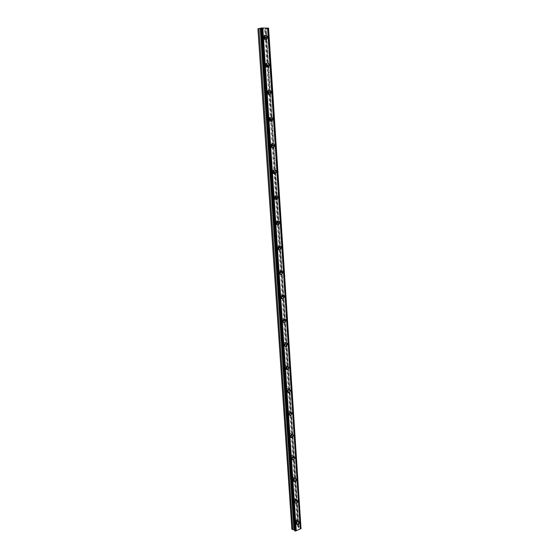 <?xml version="1.0" encoding="UTF-8"?>
<svg xmlns="http://www.w3.org/2000/svg" width="559" height="559" viewBox="0 0 559 559"><rect width="100%" height="100%" fill="white"/><g stroke="black" fill="none" stroke-linecap="round" stroke-linejoin="round"><path stroke-width="0.42" stroke-dasharray="2.79 2.1" d="M296.724 521.191L295.536 522.714L294.886 521.987L296.067 520.464L296.724 521.191M295.11 520.191L293.922 521.708L293.272 520.981L294.453 519.465L295.11 520.191M264.554 38.739L264.386 38.969C263.485 39.493 262.877 39.116 262.562 37.837L262.912 36.74L264.107 36.649M262.982 38.278L262.632 39.368C261.731 39.892 261.13 39.514 260.808 38.243L261.165 37.153C262.059 36.628 262.667 36.999 262.982 38.278M266.336 66.374L266.182 66.556C265.294 67.052 264.7 66.682 264.407 65.452L264.784 64.334L265.972 64.271M264.812 65.752L264.435 66.87C263.548 67.359 262.961 66.996 262.66 65.773L263.037 64.655C263.925 64.159 264.519 64.523 264.812 65.752M268.082 93.591L267.95 93.744C267.076 94.205 266.503 93.849 266.224 92.668L266.629 91.522L267.817 91.494M266.622 92.822L266.21 93.968C265.336 94.429 264.763 94.073 264.484 92.892L264.896 91.753C265.763 91.285 266.343 91.641 266.622 92.822M269.815 120.409L269.69 120.534C268.83 120.968 268.271 120.611 268.013 119.479L268.453 118.305L269.641 118.326M268.397 119.5L267.957 120.674C267.104 121.1 266.545 120.751 266.28 119.626L266.72 118.452C267.579 118.019 268.138 118.368 268.397 119.5M271.513 146.828L271.394 146.933C270.563 147.338 270.018 146.989 269.773 145.906L270.256 144.704L271.443 144.767M270.151 145.794L269.669 146.989C268.837 147.387 268.299 147.045 268.054 145.962L268.53 144.767C269.368 144.369 269.906 144.704 270.151 145.794M273.197 172.857L273.078 172.962C272.261 173.325 271.744 172.99 271.513 171.948L272.03 170.726L273.225 170.837M271.877 171.711L271.36 172.934C270.549 173.297 270.025 172.962 269.801 171.927L270.311 170.705C271.129 170.334 271.653 170.67 271.877 171.711M274.86 198.515L273.232 197.62L273.784 196.37L274.972 196.544M273.582 197.257L273.023 198.508L271.52 197.523L272.072 196.272L273.582 197.257M276.502 223.803L274.916 222.929L275.51 221.65L276.705 221.888M275.259 222.44L274.665 223.719L273.218 222.755L273.812 221.476L275.259 222.44M278.13 248.727L276.586 247.882L277.222 246.575L278.403 246.882M276.915 247.274L276.272 248.58L274.888 247.63L275.524 246.323L276.915 247.274M279.745 273.295L278.228 272.485L278.913 271.15L280.08 271.527M278.55 271.758L277.865 273.092L276.537 272.156L277.222 270.829L278.55 271.758M281.338 297.521L279.849 296.738L280.576 295.383L281.729 295.844M280.157 295.907L279.423 297.262L278.165 296.347L278.892 294.991L280.157 295.907M282.917 321.404L281.443 320.663L282.225 319.28L283.35 319.832M281.743 319.72L280.96 321.104L279.766 320.202L280.548 318.819L281.743 319.72M284.482 344.959L283.022 344.26L283.846 342.856L284.943 343.499M283.308 343.212L282.484 344.617L281.352 343.729L282.176 342.325L283.308 343.212M286.033 368.185L285.642 368.409L284.573 367.536L285.446 366.11L286.501 366.851M284.852 366.39L283.979 367.808L282.91 366.942L283.783 365.516L284.852 366.39M287.571 391.083L287.109 391.349L286.103 390.496L287.033 389.05L288.039 389.896M286.376 389.246L285.453 390.685L284.454 389.84L285.376 388.393L286.376 389.246M289.101 413.667L288.556 413.981L287.619 413.143L288.591 411.683L289.534 412.647M287.885 411.801L286.907 413.262L285.97 412.423L286.942 410.97L287.885 411.801M290.631 435.922L289.988 436.313L289.108 435.496L290.128 434.015L291.001 435.119M289.366 434.057L288.346 435.531L287.466 434.713L288.486 433.239L289.366 434.057M292.168 457.835L291.4 458.345L290.582 457.548L291.644 456.053L292.413 457.339M290.827 456.018L289.765 457.5L288.947 456.71L290.009 455.222L290.827 456.018M293.908 478.581L292.797 480.083L292.036 479.308L293.14 477.805L293.908 478.581M292.273 477.686L291.169 479.189L290.407 478.413L291.512 476.918L292.273 477.686M295.327 500.026L294.174 501.535L293.468 500.787L294.614 499.271L295.327 500.026M293.699 499.082L292.553 500.584L291.847 499.837L292.993 498.328L293.699 499.082M297.241 521.4L296.221 519.807C295.075 520.031 294.446 520.834 294.348 522.218L295.383 523.371L296.34 522.993M264.358 35.937L262.478 36.09L261.926 37.83C262.43 39.85 263.387 40.444 264.805 39.619L265.071 39.27M266.259 63.593L264.372 63.684L263.771 65.459C264.246 67.408 265.183 67.988 266.58 67.206L266.832 66.912M268.138 90.844L266.245 90.872L265.595 92.689C266.042 94.555 266.95 95.128 268.327 94.394L268.558 94.143M269.99 117.697L268.089 117.663L267.391 119.521C267.81 121.31 268.69 121.862 270.039 121.184L270.256 120.968M271.821 144.166L269.913 144.054L269.159 145.955C269.55 147.674 270.402 148.219 271.73 147.59L271.933 147.401M273.617 170.264L271.716 170.076L270.905 172.018C271.269 173.66 272.093 174.191 273.386 173.611L273.582 173.444M275.391 195.992L273.498 195.713L272.624 197.704C272.96 199.27 273.756 199.794 275.014 199.27L275.21 199.109M277.138 221.357L275.259 220.994L274.322 223.02C274.63 224.522 275.391 225.032 276.614 224.557L276.824 224.411M278.85 246.365L276.998 245.911L275.992 247.986C276.272 249.412 277.005 249.915 278.186 249.496L278.41 249.349M280.541 271.031L278.717 270.486L277.641 272.596C277.893 273.959 278.592 274.455 279.738 274.085L279.982 273.931M282.197 295.355L280.415 294.719L279.262 296.871C279.493 298.157 280.164 298.646 281.261 298.331L281.54 298.171M283.825 319.35L282.099 318.616L280.863 320.803C281.079 322.026 281.708 322.508 282.756 322.243L283.078 322.068M285.432 343.016L283.755 342.185L282.442 344.414C282.637 345.567 283.231 346.042 284.238 345.818L284.601 345.63M287.088 366.816L285.39 365.439L284.007 367.696L285.691 369.08L286.117 368.877M288.598 389.728L287.005 388.379L285.544 390.671L287.123 392.02L287.612 391.803M290.093 412.332L288.598 411.012L287.06 413.332L288.542 414.652L289.094 414.415M291.56 434.636L290.17 433.351L288.556 435.692L289.939 436.977L290.568 436.719M293.021 456.689L291.714 455.389L290.03 457.751L291.323 459.009L292.029 458.729M294.453 478.539L293.237 477.141C292.147 477.421 291.56 478.218 291.491 479.524L292.692 480.747L293.475 480.44M295.858 500.102L294.74 498.614C293.622 498.866 293.014 499.662 292.93 501.011L294.041 502.199L294.907 501.856M268.572 28.174L264.477 29.075L258.062 28.928L291.952 528.744L297.346 526.396L264.477 29.075M297.346 526.396L298.925 527.004L298.52 527.766L301.077 528.346M297.975 526.41L265.197 29.012M298.925 527.004L266.909 39.172M266.909 39.137L266.231 28.754M300.085 528.052L267.468 28.348M300.602 528.136L268.054 28.278M300.784 528.164L268.257 28.25M265.867 28.551L298.674 527.822M298.471 527.577L280.206 249.845M280.199 249.803L278.557 224.858M278.557 224.767L276.894 199.521M276.887 199.388L275.203 173.807M275.189 173.639L273.484 147.73M273.477 147.534L271.744 121.268M271.73 121.051L269.983 94.415M269.962 94.185L268.187 67.157M268.173 66.926L266.37 39.5M266.35 39.263L265.651 28.635M293.922 521.708L295.536 522.714M262.632 39.368L264.386 38.969M264.435 66.87L266.182 66.556M266.21 93.968L267.95 93.744M267.957 120.674L269.69 120.534M269.669 146.989L271.394 146.933M271.36 172.934L273.078 172.962M273.023 198.508L274.735 198.613M274.665 223.719L276.37 223.9M276.272 248.58L277.97 248.839M277.865 273.092L279.549 273.421M279.423 297.262L281.107 297.661M280.96 321.104L282.637 321.572M282.484 344.617L284.147 345.148M283.979 367.808L285.642 368.409M285.453 390.685L287.109 391.349M286.907 413.262L288.556 413.981M288.346 435.531L289.988 436.313M289.765 457.5L291.4 458.345M291.169 479.189L292.797 480.083M292.553 500.584L294.174 501.535M295.383 523.371L296.48 524.056M264.805 39.619L265.455 39.472M266.58 67.206L267.16 67.101M268.327 94.394L268.844 94.324M270.039 121.184L270.507 121.149M271.73 147.59L272.149 147.576M273.386 173.611L273.777 173.618M275.014 199.27L275.391 199.29M276.614 224.557L276.991 224.599M278.186 249.496L278.578 249.559M279.738 274.085L280.157 274.169M281.261 298.331L281.715 298.436M282.756 322.243L283.259 322.382M284.238 345.818L284.797 346M285.691 369.08L286.313 369.303M287.123 392.02L287.815 392.299M288.542 414.652L289.303 414.988M289.939 436.977L290.771 437.376M291.323 459.009L292.224 459.47M292.692 480.747L293.664 481.278M294.041 502.199L295.082 502.807M294.453 519.465L296.067 520.464M261.165 37.153L262.912 36.74M263.037 64.655L264.784 64.334M264.896 91.753L266.629 91.522M266.72 118.452L268.453 118.305M268.53 144.767L270.256 144.704M270.311 170.705L272.03 170.726M272.072 196.272L273.784 196.37M273.812 221.476L275.51 221.65M275.524 246.323L277.222 246.575M277.222 270.829L278.913 271.15M278.892 294.991L280.576 295.383M280.548 318.819L282.225 319.28M282.176 342.325L283.846 342.856M283.783 365.516L285.446 366.11M285.376 388.393L287.033 389.05M286.942 410.97L288.591 411.683M288.486 433.239L290.128 434.015M290.009 455.222L291.644 456.053M291.512 476.918L293.14 477.805M292.993 498.328L294.614 499.271M296.221 519.807L298.192 521.023M262.478 36.09L264.624 35.587M264.372 63.684L266.51 63.293M266.245 90.872L268.369 90.586M268.089 117.663L270.207 117.481M269.913 144.054L272.023 143.977M271.716 170.076L273.819 170.097M273.498 195.713L275.587 195.832M275.259 220.994L277.341 221.203M276.998 245.911L279.074 246.219M278.717 270.486L280.786 270.877M280.415 294.719L282.477 295.194M282.099 318.616L284.147 319.175M283.755 342.185L285.796 342.828M285.39 365.439L287.424 366.159M287.005 388.379L289.031 389.176M288.598 411.012L290.617 411.885M290.17 433.351L292.175 434.294M291.714 455.389L293.713 456.403M293.237 477.141L295.229 478.224M294.74 498.614L296.724 499.767M294.67 530.631L261.004 28.146M298.436 527.661L281.785 274.497M281.785 274.483L280.164 249.859M280.164 249.796L278.522 224.879M278.515 224.767L276.852 199.535M276.845 199.381L275.161 173.828M275.154 173.639L273.449 147.744M273.435 147.534L271.709 121.282M271.695 121.051L269.941 94.422M269.927 94.192L268.145 67.171M268.131 66.933L266.329 39.507M266.315 39.277L265.609 28.614"/><path stroke-width="0.84" d="M264.107 36.649L264.742 37.865L264.554 38.739M265.972 64.271L266.566 65.431L266.336 66.374M267.817 91.494L268.362 92.591L268.082 93.591M269.641 118.326L270.13 119.36L269.815 120.409M271.443 144.767L271.877 145.731L271.513 146.828M273.225 170.837L273.596 171.732L273.197 172.857M274.972 196.544L275.294 197.355L274.86 198.515M276.705 221.888L276.502 223.803M278.403 246.882L278.13 248.727M280.08 271.527L279.745 273.295M281.729 295.844L281.338 297.521M283.35 319.832L282.917 321.404C283.12 322.599 283.755 323.081 284.804 322.816L286.047 320.614C285.838 319.378 285.202 318.903 284.147 319.175L282.91 321.376M284.943 343.499L284.482 344.959M286.501 366.851L286.033 368.185M288.039 389.896L287.571 391.083M289.534 412.647L289.101 413.667M291.001 435.119L290.631 435.922M292.413 457.339L292.168 457.835M296.319 523.441L297.353 524.594C298.506 524.37 299.135 523.566 299.24 522.183L298.192 521.023C297.046 521.254 296.424 522.057 296.319 523.441M296.34 522.993L297.241 521.4M264.065 37.327C264.568 39.361 265.532 39.955 266.95 39.13L267.523 37.383C267.02 35.343 266.056 34.749 264.624 35.587L264.065 37.327M265.071 39.27L265.371 37.879L264.358 35.937M265.902 65.075C266.377 67.024 267.314 67.611 268.718 66.828L269.333 65.04C268.858 63.083 267.915 62.503 266.51 63.293L265.902 65.075M266.832 66.912L267.188 65.424L266.259 63.593M267.719 92.41C268.166 94.282 269.075 94.855 270.458 94.122L271.115 92.291C270.668 90.411 269.752 89.845 268.369 90.586L267.719 92.41M268.558 94.143L268.984 92.57L268.138 90.844M269.508 119.347C269.92 121.142 270.808 121.701 272.163 121.017L272.869 119.144C272.457 117.341 271.569 116.789 270.207 117.481L269.508 119.347M270.256 120.968L270.752 119.319L269.99 117.697M271.269 145.885C271.653 147.611 272.512 148.156 273.84 147.52L274.602 145.613C274.217 143.88 273.358 143.335 272.023 143.977L271.269 145.885M271.933 147.401L272.492 145.682L271.821 144.166M273.002 172.046C273.365 173.695 274.189 174.226 275.482 173.646L276.307 171.69C275.95 170.034 275.119 169.503 273.819 170.097L273.002 172.046M273.582 173.444L274.203 171.669L273.617 170.264M274.714 197.83C275.049 199.402 275.846 199.926 277.103 199.402L277.991 197.404C277.655 195.818 276.859 195.294 275.587 195.832L274.714 197.83M275.21 199.109L275.894 197.278L275.391 195.992M276.398 223.244C276.705 224.746 277.474 225.263 278.696 224.788L279.647 222.748C279.339 221.231 278.571 220.721 277.341 221.203L276.398 223.244M276.824 224.411L277.564 222.531L277.138 221.357M278.061 248.294C278.34 249.726 279.074 250.236 280.262 249.81L281.282 247.728C281.002 246.288 280.269 245.785 279.074 246.219L278.061 248.294M278.41 249.349L279.207 247.42L278.85 246.365M279.703 272.995C279.961 274.357 280.66 274.86 281.799 274.49L282.896 272.366C282.637 270.996 281.932 270.5 280.786 270.877L279.703 272.995M279.982 273.931L280.828 271.967L280.541 271.031M281.317 297.353C281.547 298.646 282.218 299.135 283.315 298.82L284.482 296.654C284.252 295.355 283.581 294.873 282.477 295.194L281.317 297.353M281.54 298.171L282.421 296.172L282.197 295.355M283.078 322.068L284 320.048L283.825 319.35M284.482 345.064C284.671 346.224 285.272 346.692 286.278 346.475L287.599 344.239C287.403 343.072 286.802 342.604 285.796 342.828L284.482 345.064M284.601 345.63L285.432 343.016M286.033 368.43L287.724 369.813L289.122 367.543L287.424 366.159L286.033 368.43M286.117 368.877L287.088 366.816M287.564 391.475L289.15 392.83L290.624 390.531L289.031 389.176L287.564 391.475M287.612 391.803L288.598 389.728M289.073 414.212L290.554 415.54L292.105 413.213L290.617 411.885L289.073 414.212M289.094 414.415L290.093 412.332M290.561 436.642L291.945 437.935L293.573 435.587L292.175 434.294L290.561 436.642M290.568 436.719L291.56 434.636M292.029 458.778L293.321 460.036L295.019 457.667L293.713 456.403L292.029 458.778M292.029 458.729L293.021 456.689M293.475 480.614L294.677 481.844C295.781 481.565 296.368 480.768 296.445 479.454L295.229 478.224C294.139 478.504 293.552 479.301 293.475 480.614M293.475 480.44L294.453 478.539M294.907 502.171L296.025 503.359C297.15 503.107 297.758 502.31 297.849 500.955L296.724 499.767C295.599 500.019 294.998 500.822 294.907 502.171M294.907 501.856L295.858 500.102M301.008 528.618L300.232 528.954L267.551 28.083L268.572 28.174L301.008 528.618L268.467 28.104M294.656 530.854L260.962 28.083L294.656 530.854L295.466 531.05L300.232 528.954M294.621 530.512L294.397 529.694L292.804 529.673L258.95 28.586L260.948 28.181M258.95 28.586L257.923 28.844L291.861 529.08L292.804 529.673M260.962 28.083L267.551 28.083M268.383 28.104L300.931 528.653M296.249 530.708L262.8 27.971M295.543 531.015L261.961 27.95M260.899 28.202L294.572 530.47M295.466 531.05L261.871 27.95M294.949 531.036L261.277 28.006M294.397 529.694L260.774 28.432M260.298 28.516L293.971 529.541M296.48 524.056L297.353 524.594M265.455 39.472L266.95 39.13M267.16 67.101L268.718 66.828M268.844 94.324L270.458 94.122M270.507 121.149L272.163 121.017M272.149 147.576L273.84 147.52M273.777 173.618L275.482 173.646M275.391 199.29L277.103 199.402M276.991 224.599L278.696 224.788M278.578 249.559L280.262 249.81M280.157 274.169L281.799 274.49M281.715 298.436L283.315 298.82M283.259 322.382L284.804 322.816M284.797 346L286.278 346.475M286.313 369.303L287.724 369.813M287.815 392.299L289.15 392.83M289.303 414.988L290.554 415.54M290.771 437.376L291.945 437.935M292.224 459.47L293.321 460.036M293.664 481.278L294.677 481.844M295.082 502.807L296.025 503.359"/></g></svg>

